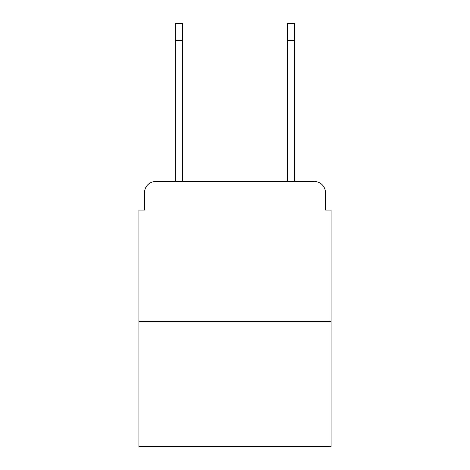 <?xml version="1.0" encoding="UTF-8"?>
<svg xmlns="http://www.w3.org/2000/svg" width="470" height="470" viewBox="0 0 470 470"><rect width="100%" height="100%" fill="white"/><g stroke="black" fill="none" stroke-linecap="round" stroke-linejoin="round"><path stroke-width="0.7" d="M144.519 192.7L144.519 210.067L144.519 192.7A11.204 11.204 0 0 1 155.723 181.496L175.334 181.496L175.334 23.5L182.613 23.5L182.613 181.496L191.302 181.496M331.086 321.562L138.914 321.562L138.914 446.5L331.086 446.5L331.086 210.067L325.481 210.067L325.481 192.7A11.204 11.204 0 0 0 314.277 181.496L155.723 181.496M138.914 321.562L138.914 210.067L144.519 210.067M278.698 181.496L287.387 181.496L287.387 23.5L294.666 23.5L294.666 40.308L287.387 40.308M294.666 40.308L294.666 181.496L314.277 181.496M325.481 210.067L325.481 192.7M175.334 40.308L182.613 40.308"/></g></svg>
